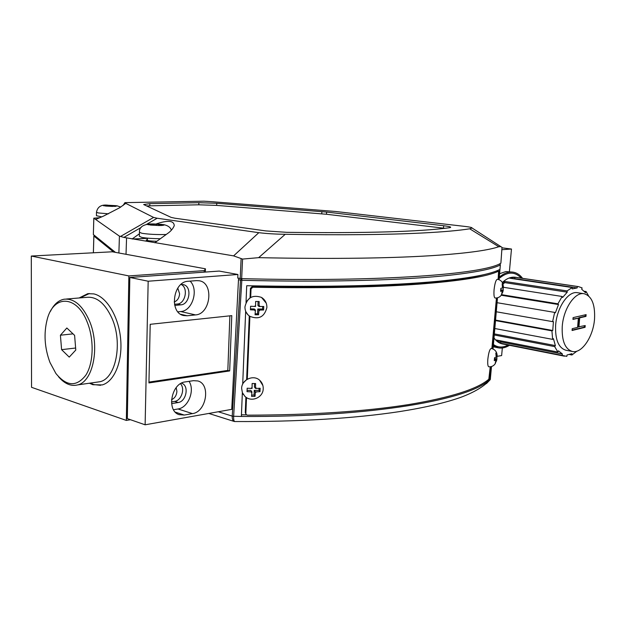 <?xml version="1.0" encoding="UTF-8"?>
<svg xmlns="http://www.w3.org/2000/svg" width="626" height="626" viewBox="0 0 626 626"><rect width="100%" height="100%" fill="white"/><g stroke="black" fill="none" stroke-linecap="round" stroke-linejoin="round"><path stroke-width="0.94" d="M501.982 247.818L511.481 249.031L509.392 271.621M502.334 347.993L501.629 355.568L497.154 356.343M511.481 249.031L501.849 249.704M90.347 383.089L93.783 384.575L100.614 385.311M79.126 297.976L87.718 293.688L93.814 293.899C106.6 296.669 118.674 316.592 120.646 339.002C122.727 361.413 114.347 381.563 102.241 384.927L92.859 384.708L89.424 383.222M176.172 387.635L176.908 391.36C176.548 395.491 174.748 398.269 171.508 399.701M177.768 288.101L179.599 293.743C179.232 297.968 177.432 300.723 174.177 301.99M130.458 419.717L126.342 420.429L31.543 387.322L31.3 256.042L112.297 251.793L205.438 268.812L205.336 272.067M126.342 420.429L128.862 275.925L31.3 256.042M204.209 272.146L204.256 270.628L128.862 275.925M204.256 270.628L205.438 268.812M89.455 293.508L80.065 297.898M500.706 290.8L502.232 290.949L500.597 291.34L500.87 288.343L502.506 287.96L502.154 283.789L502.819 283.468L503.468 287.201M503.249 286.763L503.187 290.456L501.559 294.815L502.232 290.949M503.171 287.639L502.545 287.577M501.356 294.588L501.794 294.635M500.769 290.409L502.897 290.613M500.831 289.869L503.077 290.088M494.43 359.895L495.917 360.067L494.282 360.654L494.548 357.743L496.183 357.164L495.831 353.087L496.496 352.618L496.848 356.687L497.146 356.045M496.927 355.842L496.872 359.363L495.166 363.808L495.917 360.067M496.848 356.687L496.23 356.617M494.501 359.34L496.582 359.582M494.548 358.573L496.778 358.839M246.049 301.928L250.697 297.201M250.517 308.062L250.572 306.27L255.565 306.482L255.627 301.466L259.148 301.521L259.086 306.537L263.765 306.474L263.609 310.003L258.929 310.073L258.569 314.792L255.056 314.745L255.416 310.026L250.423 309.815L250.517 308.062M247.959 314.815L245.658 311.474M259.086 306.537L257.92 305.472L258.092 301.521M250.478 308.892L254.273 308.947L255.416 310.026M255.173 313.798L257.56 313.829L258.569 314.792M257.56 313.829L257.771 308.994L258.929 310.073M257.771 308.994L262.576 309.072L263.609 310.003M262.576 309.072L262.693 306.529M242.724 383.511L247.293 378.886M247.098 389.967L247.153 388.222L252.067 388.433L252.121 383.519L255.588 383.527L255.533 388.441L260.142 388.261L259.993 391.68L255.385 391.868L255.032 396.368L251.574 396.368L251.918 391.86L247.012 391.657L247.098 389.967M243.381 394.544L242.348 392.752M255.533 388.441L254.406 386.954L254.555 383.55M247.082 390.35L250.815 390.358L251.918 391.86M251.73 395.045L254.054 395.045L255.032 396.368M254.054 395.045L254.258 390.366L255.385 391.868M254.258 390.366L258.992 390.374L259.993 391.68M258.992 390.374L259.078 388.363M161.633 224.382L163.863 224.757L158.73 224.867L162.079 225.454L158.636 225.532L147.9 224.679L153.073 224.562L149.778 223.991L153.206 223.92L161.633 224.382L161.625 224.804M160.373 238.725C152.619 238.639 146.429 238.201 141.797 237.403L139.363 236.292L139.441 232.512M153.206 223.92L153.182 224.992M158.714 225.532L158.73 224.867M156.492 225.157L156.508 224.484M153.065 224.992L153.073 224.562M115.434 205.633L117.211 205.915L112.758 205.962L115.427 206.384L103.533 205.758L108.016 205.711L105.379 205.289L108.353 205.265L115.434 205.931M101.709 216.862L96.435 215.704L96.474 212.402M108.353 205.265L108.345 206.009M112.75 206.416L112.758 205.962M110.982 206.181L110.99 205.68M498.132 279.439L498.593 271.152C487.325 276.629 460.345 280.996 417.636 284.235C373.354 287.389 318.407 288.39 252.787 287.24L251.042 288.891L250.682 297.483M246.511 397.58L245.846 413.559L246.268 414.686L247.419 415.171C311.412 415.015 365.161 411.478 408.668 404.568C450.657 397.549 477.38 389.098 488.836 379.207L490.236 366.781M491.88 348.565L496.449 297.999M484.258 274.548C470.032 278.327 446.925 281.387 414.928 283.735C371.132 286.833 316.881 287.811 252.168 286.661L250.423 288.32L250.04 297.585M249.281 315.958L246.652 379.262M245.908 397.158L245.267 412.597L245.932 414.122M249.899 316.38L247.278 379.231M123.017 205.547L124.934 202.628L126.022 203.168L119.668 207.738L103.572 216.064L95.661 219.468L93.837 218.184L93.36 234.547L115.427 252.364M237.763 278.054L241.659 278.64C381.704 282.216 483.921 274.055 500.878 263.202L502.005 247.364L472.051 228.005C472.176 227.528 469.907 227.011 465.267 226.455L335.559 211.478L212.136 201.705L203.974 201.196L124.934 202.628M472.051 228.005L469.703 228.795C459.03 230.517 443.372 231.91 422.722 232.974C387.455 234.758 341.624 235.196 285.245 234.288C275.37 234.155 266.566 233.623 258.812 232.676L233.608 255.877L123.87 237.403L119.425 236.143L95.661 219.468M469.703 228.795L498.781 246.73C488.953 250.126 469.312 252.92 439.867 255.103C394.779 258.327 334.37 259.172 258.648 257.662L242.575 259.078L233.608 255.877M146.265 240.11L147.415 239.617M156.86 241.276C150.123 241.08 146.594 240.627 146.273 239.938L146.273 240.118M502.013 247.364L500.886 263.147M93.806 218.161L93.36 234.547M147.439 238.373L132.109 238.999L139.418 233.772M99.706 217.723L93.837 218.184M500.722 246.644L498.781 246.73M156.117 223.967C167.917 219.976 173.958 220.54 174.263 225.665C172.94 228.811 170.608 231.487 167.267 233.709L154.802 242.771M258.648 257.662L285.245 234.288M146.719 224.264L157.196 218.239L258.812 232.676M157.196 218.239L153.62 217.441L120.466 236.471M125.685 203.325L153.62 217.441M149.817 203.63L198.849 202.691L216.745 203.286L326.615 212.065L443.701 225.743C448.998 226.385 451.276 226.956 450.524 227.473L449.28 227.754C419.584 231.761 365.381 233.287 286.677 232.324L265.839 230.916L174.998 218.224L171.164 217.402L143.667 204.545L149.817 203.63L149.81 205.821L146.664 205.946M443.701 225.743L443.458 228.154L326.475 214.264L216.674 205.398L198.794 204.804L149.81 205.821M443.458 228.154L444.781 228.318M246.026 302.514L246.707 285.73C326.952 287.248 390.859 285.753 438.411 281.246C470.423 278.061 490.854 274.149 499.704 269.509L498.789 279.619M497.138 297.89L492.537 348.752M490.909 366.68L489.759 379.434C470.642 399.396 373.307 417.315 241.378 416.462L242.356 392.604M500.37 264.751L499.032 279.705M497.459 297.812L493.006 348.932M491.48 366.539L490.275 379.606L486.48 383.55M266.081 286.904L266.12 286.09M246.409 414.811L241.448 414.795M490.471 378.44L489.759 379.434L488.718 379.309M242.7 384.161L245.666 311.239M177.901 311.826L180.742 311.545C192.425 311.044 198.998 289.65 190.101 281.121M183.05 284.564L180.859 284.54M183.207 284.595C192.268 286.121 189.866 304.424 180.93 304.839L177.291 304.033L174.482 304.299M174.732 305.425L180.93 304.839M192.479 413.614L184.271 415.061L179.208 414.67C166.195 411.063 171.297 383.143 185.241 381.915L193.489 380.663L197.855 380.96C210.985 384.2 206.353 411.971 192.479 413.614L178.027 408.974L173.535 409.74M178.027 408.974C188.254 407.729 195.179 390.248 189.021 381.336M181.47 383.167C189.529 385.483 186.298 401.532 178.207 402.526L174.654 401.407L171.461 401.931M171.587 403.621L178.207 402.526M229.875 315.84L227.825 370.428L148.949 382.095M180.444 383.754C185.374 388.496 181.383 400.663 174.654 401.407M181.29 284.509C188.567 288.015 185.327 303.767 177.291 304.033M234.883 421.541L234.711 421.541C233.944 421.282 233.584 419.577 233.631 416.407L241.91 278.64M237.903 274.485L148.174 281.223L129.825 277.459L219.21 271.074L237.903 274.485L237.763 278.155L238.154 278.124M196.572 280.62L199.303 280.777C214.202 282.921 210.649 314.213 195.515 314.909L187.166 315.77L183.731 315.543C168.918 313.008 172.933 281.512 188.176 281.27L196.572 280.62M229.679 370.928L148.933 382.924L150.209 324.307L231.784 315.637L229.679 370.928L227.825 370.428M129.825 277.459L127.336 418.63L145.122 424.804L148.174 281.223M234.288 421.486L234.711 421.541C299.087 421.807 354.034 418.497 399.545 411.603C424.334 407.698 444.585 402.995 460.306 397.502C473.984 392.494 483.976 386.532 490.275 379.606L491.512 366.523M208.818 413.45L234.061 421.423C232.786 420.813 232.176 419.076 232.215 416.22L233.631 416.321M499.806 263.742L500.315 264.962C491.582 269.485 471.081 273.28 438.803 276.348C393.12 280.542 321.365 282.271 241.965 280.299L238.483 279.759L239.132 278.304M238.483 279.759L231.737 409.357L145.122 424.804M50.432 311.357C53.899 304.385 58.437 300.339 64.055 299.228C74.009 298.203 82.429 305.339 89.322 320.637C100.293 345.677 93.399 381.547 77.726 384.888C71.028 386.578 64.627 383.863 58.523 376.735M96.193 382.259L100.05 381.704C115.88 378.354 122.978 343.009 112.015 318.384C105.129 303.336 96.662 296.325 86.615 297.35L66.442 299.025M49.97 362.462C44.532 347.79 43.609 333.415 47.216 319.346C53.406 294.752 76.599 294.885 87.037 321.678C94.283 339.096 93.689 362.923 85.895 375.084C76.591 387.095 66.583 386.547 55.87 373.448L49.97 362.462M66.849 327.993L74.604 335.364L75.793 350.036L69.236 357.11L61.598 349.66L60.409 335.215L66.849 327.993M60.409 335.215L73.023 333.861M61.598 349.66L75.629 348.017M496.277 311.771L552.617 321.647L554.667 312.405L555.379 312.781L558.502 304.541L557.923 303.813L562.148 296.481L562.555 297.499L567.25 292.17L567.046 290.926L572.242 287.53L572.234 288.907L577.164 287.921L577.375 286.505L578.447 286.606L582.094 287.882L581.695 289.235L585.529 292.725L586.085 291.528L588.565 295.887M497.067 302.702L554.667 312.405M501.731 294.705L557.923 303.813M503.468 287.295L562.148 296.481M503.038 284.126L504.697 282.6L504.462 281.403L502.647 283.077M504.462 281.403L567.046 290.926M512.96 278.687L514.736 278.617L514.932 277.263L509.705 278.202L572.242 287.53M514.932 277.263L577.375 286.505M584.269 291.254L586.085 291.528M499.29 277.177C503.883 273.233 508.437 271.551 512.96 272.13C516.7 272.701 519.909 274.775 522.593 278.343M499.595 273.703L505.839 271.559L512.96 272.13M562.234 326.647C563.314 308.908 574.84 291.747 584.058 293.711C591.75 296.012 595.24 304.439 594.536 318.994C593.323 336.663 581.797 353.8 572.375 351.483C565.067 349.151 561.686 340.873 562.234 326.647M572.375 351.483L565.834 350.216C558.509 347.884 555.106 339.636 555.622 325.473C556.67 307.812 568.189 290.738 577.43 292.71L584.058 293.711M584.371 325.755L584.254 327.171L572.101 330.121M585.271 314.815L585.146 316.255L578.847 317.718L578.103 326.921L585.216 325.551L585.075 327.32L572.078 330.481L572.219 328.689L577.595 327.39L578.338 318.172L572.954 319.416L573.095 317.625L586.116 314.62L585.975 316.396L579.676 317.859L578.925 327.069M578.338 318.172L572.986 319.08M584.254 327.171L585.075 327.32M585.146 316.255L585.975 316.396M578.847 317.718L579.676 317.859M509.462 345.302C505.628 347.704 501.872 348.549 498.186 347.829L493.233 346.757M498.186 347.829L493.319 345.709M494.352 333.901L555.379 345.599L553.423 338.658L552.641 339.378L551.929 330.857L552.75 330.481L553.415 321.647L552.617 321.647M494.258 334.98L554.675 346.608L555.379 345.599M500.933 341.929L562.438 354.019L558.462 350.834L557.891 352.055L496.254 339.981L500.55 343.22L500.933 341.929L498.515 340.427M500.55 343.22L562.038 355.372L562.438 354.019M569.637 354.559L571.906 355.005L571.906 353.682L567.031 354.981L566.82 356.366L562.038 355.372M576.906 351.147L571.906 355.005M514.736 278.617L577.164 287.921M504.697 282.6L567.25 292.17M501.262 295.237L558.502 304.541M495.557 320.105L552.75 330.481M495.51 320.598L551.929 330.857M557.891 352.055L554.675 346.608M494.822 328.525L552.641 339.378M501.551 294.815C499.971 297.092 497.811 298.156 495.056 298.007C494.039 297.467 493.718 294.705 494.078 289.697C494.814 283.367 495.886 279.9 497.294 279.306C499.931 279.658 501.77 281.051 502.819 283.468M502.318 288.062L502.592 287.091M503.085 290.519L502.819 291.489M502.154 291.826L502.044 291.043M495.166 363.808C493.578 365.999 491.433 366.985 488.734 366.766C487.803 366.257 487.505 363.706 487.842 359.121C488.624 352.618 489.735 349.058 491.191 348.447C495.236 349.394 497.224 352.062 497.154 356.452M495.988 357.305L496.262 356.319M496.778 359.441L496.504 360.435M495.839 360.92L495.722 360.216M261.496 297.405C265.189 299.799 266.981 303.187 266.872 307.593C264.407 317.006 258.687 319.902 249.719 316.263C246.511 314.002 244.922 310.872 244.954 306.865C247.137 297.616 252.654 294.463 261.496 297.405L266.246 303.172M254.532 306.466L255.611 305.441M259.133 305.496L260.119 306.552M259.962 310.089L258.89 311.114M255.369 311.059L254.383 310.011M259.594 380.178C262.169 382.556 263.382 385.491 263.21 388.989C262.983 397.807 251.003 402.698 244.813 396.235L242.379 392.674L241.644 388.386C241.613 379.739 253.342 374.379 259.594 380.178L262.904 385.561M251.049 388.425L252.106 387.424M255.572 387.431L256.55 388.441M256.402 391.868L255.338 392.87M251.879 392.862L250.901 391.86M166.203 234.492C156.946 234.742 148.839 234.343 141.875 233.279L139.441 232.207C139.16 227.293 142.861 224.538 150.553 223.928L163.777 224.64C167.979 225.556 170.507 227.41 171.368 230.196M148.119 224.671C147.133 224.421 147.736 224.202 149.911 224.014M153.347 223.936L161.422 224.382M163.644 224.757C164.661 225.008 164.09 225.227 161.938 225.423M158.495 225.501L150.326 225.055M108.462 213.818L98.313 212.942L96.474 212.237C97.578 206.611 101.522 204.287 108.306 205.258L117.117 205.829L120.732 207.073M103.72 205.751L105.497 205.305M108.462 205.273L115.247 205.633M117.023 205.915L115.317 206.369M112.328 206.4L105.481 206.032M496.41 270.964L498.593 271.152M245.846 413.559L245.267 412.597M251.042 288.891L250.423 288.32M252.787 287.24L252.168 286.661M242.575 259.078L241.659 278.64M126.562 238.076L126.022 254.297M240.196 278.507L241.104 258.867M119.425 236.143L118.885 252.998M144.293 238.459L144.309 237.794M123.87 237.403L141.186 227.441M198.794 204.804L198.849 202.691M216.745 203.286L216.674 205.398M326.475 214.264L326.615 212.065M321.748 213.81L321.897 211.611M232.215 416.22L241.378 416.462M94.197 235.22L93.884 236.025L94.135 235.173M218.278 411.759L232.223 416.102L240.501 280.143L241.229 278.617M180.742 311.545L195.515 314.909M180.726 314.283L187.166 315.77M175.343 412.158L184.271 415.061M113.596 252.028L93.884 236.025L93.391 252.787M578.447 286.606L515.268 277.255C510.972 276.7 506.661 278.453 502.349 282.506M508.155 345.043C502.842 347.837 497.928 347.665 493.429 344.519M494 337.915C496.293 341.217 499.039 343.204 502.248 343.877L564.417 356.178M499.188 278.398C507.545 271.465 514.908 271.379 521.27 278.147M87.718 293.688L88.657 293.617M502.881 283.648L503.468 287.475M503.187 290.456L502.694 292.358M496.872 359.363L496.402 361.186M147.446 238.13L147.392 240.517M496.426 270.956L498.632 271.144M499.071 279.72L500.354 264.939L499.939 263.671M493.038 348.94L497.498 297.804M93.853 235.994L93.368 252.787M77.726 384.888L100.05 381.704"/></g></svg>
